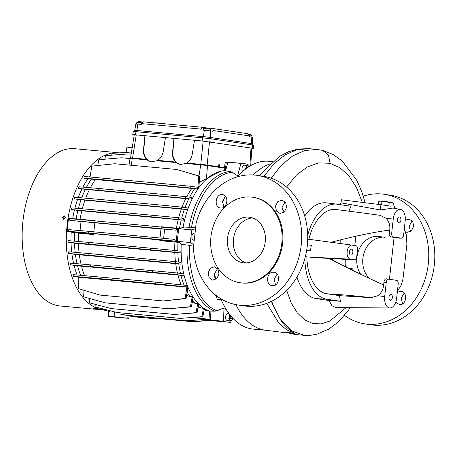 <?xml version="1.0" encoding="UTF-8"?>
<svg xmlns="http://www.w3.org/2000/svg" width="457" height="457" viewBox="0 0 457 457"><rect width="100%" height="100%" fill="white"/><g stroke="black" fill="none" stroke-linecap="round" stroke-linejoin="round"><path stroke-width="0.69" d="M390.998 294.377A3.01 1.708 95.3 0 0 390.941 294.371A3.01 1.708 95.3 0 0 388.97 297.164A3.01 1.708 95.3 0 0 390.335 300.358A3.01 1.708 95.3 0 0 390.392 300.363A3.01 1.708 95.3 0 0 392.363 297.57A3.01 1.708 95.3 0 0 390.998 294.377M351.479 249.145A3.01 1.708 95.3 0 0 351.422 249.139A3.01 1.708 95.3 0 0 349.451 251.927A3.01 1.708 95.3 0 0 350.816 255.126A3.01 1.708 95.3 0 0 350.873 255.132A3.01 1.708 95.3 0 0 352.844 252.338A3.01 1.708 95.3 0 0 351.479 249.145M399.544 216.955A3.01 1.708 95.3 0 0 399.487 216.949A3.01 1.708 95.3 0 0 397.516 219.743A3.01 1.708 95.3 0 0 398.881 222.942A3.01 1.708 95.3 0 0 398.938 222.947A3.01 1.708 95.3 0 0 400.909 220.154A3.01 1.708 95.3 0 0 399.544 216.955M410.597 231.533L409.129 226.186L412.191 220.777M405.37 231.773L407.056 232.367L411.397 230.911L413.711 226.238L412.717 221.485L409.186 219.074L405.245 220.2M395.733 302.243L399.487 304.579C406.644 305.659 408.084 291.44 400.823 291.183L397.304 292.24M360.676 274.263A23.021 18.943 98.5 0 1 359.288 248.939A23.021 18.943 98.5 0 1 378.293 236.395A23.021 18.943 98.5 0 1 379.161 236.498L385.131 237.389M208.106 272.966L210.277 268.276L214.47 266.797L217.949 269.202L219 273.966L216.835 278.65L212.631 280.13L209.146 277.73L208.106 272.966M217.526 268.613L214.419 273.909L215.933 279.37M272.418 285.648C265.186 285.402 266.574 271.178 273.754 272.258C281.015 272.509 279.575 286.733 272.418 285.648L272.161 285.619M277.153 274.109L274.126 279.198L275.542 284.865M286.642 207.312L284.334 211.979L279.992 213.436L276.451 211.025L275.468 206.273L277.782 201.606L282.118 200.149L285.648 202.554L286.642 207.312M285.128 201.845L282.06 207.255L283.529 212.602M222.325 194.631C229.408 194.853 227.677 209.026 220.708 207.981C213.648 207.758 215.338 193.568 222.325 194.631L222.576 194.659M243.861 262.866A23.021 18.943 -81.5 0 0 265.191 242.256A23.021 18.943 -81.5 0 0 249.773 217.224A23.021 18.943 -81.5 0 0 248.911 217.121A23.021 18.943 -81.5 0 0 227.575 237.726A23.021 18.943 -81.5 0 0 242.993 262.758A23.021 18.943 -81.5 0 0 243.861 262.866M345.383 266.734A43.209 35.555 98.5 0 1 345.303 259.325M363.292 196.11A65.522 53.915 98.5 0 1 381.761 193.985A65.522 53.915 98.5 0 1 384.228 194.282L390.272 195.185A65.522 53.915 98.5 0 1 434.15 266.437A65.522 53.915 98.5 0 1 373.432 325.093A65.522 53.915 98.5 0 1 370.964 324.796L364.92 323.893A65.522 53.915 98.5 0 1 344.521 315.393M354.821 245.529L355.883 236.218M384.228 194.282A65.522 53.915 98.5 0 1 428.106 265.534A65.522 53.915 98.5 0 1 367.388 324.19A65.522 53.915 98.5 0 1 364.92 323.893M393.243 219.057A10.625 6.032 -84.7 0 1 400.378 209.392A10.625 6.032 -84.7 0 1 400.475 209.409A10.625 6.032 -84.7 0 1 405.182 220.84L403.628 234.915A3.542 2.011 -84.7 0 1 401.412 238.148A3.542 2.011 -84.7 0 1 401.252 238.137L393.288 236.949A3.542 2.011 -84.7 0 1 391.689 233.133L393.243 219.057L386.159 218.389L380.167 215.338L364.8 213.219L380.167 215.338M339.785 204.85L341.071 202.851L380.361 209.969L392.974 208.072M349.039 211.145A14.281 8.106 -84.7 0 1 351.05 206.267L337.443 204.239A47.814 27.14 -84.7 0 0 337.072 204.188L326.458 202.868A48.151 27.334 -84.7 0 0 304.733 216.115M287.859 333.01L265.534 330.234A84.288 47.848 -84.7 0 1 264.883 330.148A84.288 47.848 -84.7 0 1 235.903 304.63A84.288 47.848 -84.7 0 0 264.883 330.148A84.288 47.848 -84.7 0 0 266.191 330.308M340.168 243.507L340.191 239.976M240.016 282.729L240.81 282.849A43.209 35.555 -81.5 0 0 242.439 283.043A43.209 35.555 -81.5 0 0 282.483 244.364A43.209 35.555 -81.5 0 0 253.544 197.373L252.75 197.253A43.209 35.555 -81.5 0 0 251.122 197.058A43.209 35.555 -81.5 0 0 211.083 235.738A43.209 35.555 -81.5 0 0 240.016 282.729A43.209 35.555 -81.5 0 0 241.644 282.923A43.209 35.555 -81.5 0 0 281.689 244.244A43.209 35.555 -81.5 0 0 252.75 197.253M254.698 175.06A65.522 53.915 -81.5 0 0 196.184 222.77L193.414 247.831A65.522 53.915 -81.5 0 0 237.851 304.962A65.522 53.915 -81.5 0 0 240.319 305.259A65.522 53.915 -81.5 0 0 301.043 246.609A65.522 53.915 -81.5 0 0 257.16 175.357A65.522 53.915 -81.5 0 0 254.698 175.06M237.851 304.962L243.895 305.864A65.522 53.915 -81.5 0 0 246.363 306.161A65.522 53.915 -81.5 0 0 307.081 247.505A65.522 53.915 -81.5 0 0 263.203 176.253L257.16 175.357M286.539 187.073L296.387 175.122L307.293 166.994L318.752 162.903L330.057 163.28L340.094 167.788L349.097 176.099L356.626 187.821L362.332 202.388M282.118 209.323L284.534 211.785M389.221 202.537L391.352 202.28L393.363 203.154L391.352 202.28L385.639 201.577L381.926 201.748L380.413 201.097L385.639 201.577L389.221 202.537L388.867 205.753M378.773 201.577L380.413 201.097L378.773 201.577L378.459 204.405M393.363 203.154L393.009 206.335M381.926 201.748L381.595 204.793M339.665 295.673L327.149 293.811C338.106 294.394 356.112 295.833 370.895 297.673L339.665 295.673A14.281 8.106 -84.7 0 0 340.562 301.277L329.217 300.552L331.822 305.693L335.706 307.578L389.981 307.961A10.625 6.032 95.3 0 0 396.636 298.255L398.19 284.18A3.542 2.011 95.3 0 0 396.625 280.37A3.542 2.011 95.3 0 0 396.59 280.364L388.627 279.181A3.542 2.011 95.3 0 0 386.251 282.403L384.697 296.479A10.625 6.032 95.3 0 0 389.981 307.961M329.217 300.552L316.267 298.61A48.151 27.334 -84.7 0 1 296.976 277.062M346.035 307.652L329.891 321.031L321.237 323.882L312.788 323.545L304.516 319.774L297.164 312.714L291.115 302.728L286.688 290.355M341.071 202.851L341.328 199.772L380.944 204.713L380.361 209.969M350.188 307.681L347.937 310.971L338.26 322.014L328.634 329.183L316.947 334.176L310.172 335.375L304.276 335.341L291.795 330.902L280.381 319.512L273.372 305.813L271.692 301.232M225.512 196.356L222.433 201.36L223.901 207.107M286.213 332.016L295.216 334.507L286.465 332.536L286.208 332.016L294.959 333.581C291.595 331.668 284.54 326.538 280.381 319.512M308.572 148.645L296.285 149.885L285.008 154.929L273.88 163.937L263.895 176.362M259.639 175.722L261.415 173.329L279.364 156.454L288.795 151.655L297.935 149.068L308.521 148.639L316.735 149.399L304.659 150.576L292.754 155.906L281.415 165.217L271.167 178.207M253.304 174.951A84.288 47.848 -84.7 0 1 269.773 164.006A84.288 47.848 -84.7 0 0 253.304 174.951M307.71 235.161A47.814 27.14 -84.7 0 1 337.072 204.188M370.895 297.673L377.613 295.805C381.195 293.291 383.212 289.664 383.652 284.922L383.954 282.186C384.326 279.952 385.16 278.821 386.456 278.793L396.625 280.37M340.562 301.277L326.949 299.249A47.814 27.14 -84.7 0 1 304.836 258.593M390.889 206.193L380.944 204.713M305.487 256.08A8.906 5.056 95.3 0 0 306.898 256.937C307.121 276.468 315.976 292.543 327.149 293.811M350.37 259.17A7.084 4.022 -84.7 0 1 347.166 251.567A7.084 4.022 -84.7 0 1 351.896 245.089A7.084 4.022 -84.7 0 1 351.924 245.095L355.906 245.689A3.542 2.011 -84.7 0 1 357.505 249.505L356.728 256.543A3.542 2.011 -84.7 0 1 354.461 259.776A3.542 2.011 -84.7 0 1 354.352 259.765L350.37 259.17L306.898 256.937M351.861 245.089L312.08 239.714L351.896 245.089M312.359 239.748L308.841 239.302A8.906 5.056 95.3 0 0 307.71 239.531M306.618 250.607L310.794 251.002A8.597 4.878 -84.7 0 1 311.417 245.369L307.39 244.769M389.444 279.238L394.065 237.377L399.058 238.12M310.794 251.002L306.658 250.385M347.954 268.025L352.261 268.705L352.113 270.093M308.841 239.302C313.302 220.474 325.361 207.518 336.455 209.563L364.8 213.219M386.159 218.389C389.118 221.525 390.301 225.455 389.695 230.179L389.393 232.916C389.267 235.184 389.827 236.52 391.078 236.937L394.065 237.377M346.206 267.151A43.209 35.555 98.5 0 1 346.109 259.365M402.611 303.796L401.189 298.124L404.222 293.04M332.382 258.685A10.545 5.987 95.3 0 0 332.622 260.25M369.307 278.353A23.021 18.943 98.5 0 1 363.961 253.195A23.021 18.943 98.5 0 1 382.103 237.234M383.652 284.922C374.249 280.866 354.404 271.487 329.171 258.502L310.434 257.194M389.695 230.179C377.739 231.379 354.723 236.029 330.959 242.319M354.352 259.765L330.594 258.588M329.674 258.542L329.171 258.502M252.715 217.96A23.021 18.943 -81.5 0 0 233.618 238.091A23.021 18.943 -81.5 0 0 246.02 262.912M93.525 308.498C93.234 308.178 94.205 308.269 96.427 308.766L93.228 308.344M65.037 216.224L63.637 217.806L64.077 219.337M62.558 217.475L63.494 219.303L65.46 217.743L64.54 215.921L62.558 217.475M103.722 309.995A78.975 44.832 -84.7 0 1 102.876 309.886A78.975 44.832 -84.7 0 1 66.996 226.249A78.975 44.832 -84.7 0 1 118.552 152.747L74.617 148.696A78.975 44.832 -84.7 0 0 22.85 221.976A78.975 44.832 -84.7 0 0 58.707 305.813A78.975 44.832 -84.7 0 0 60.124 305.984L103.762 310.006M96.427 308.766L96.724 308.909M139.705 121.705L140.39 121.745M142.298 122.162L141.333 121.87M142.19 122.105A6.621 6.621 0 0 0 141.676 121.922L141.333 121.83M136.626 123.996L136.82 122.293L141.739 122.756M142.138 122.128L139.545 121.631M242.604 171.569A3.542 2.011 -84.7 0 1 242.164 167.542A3.542 2.011 -84.7 0 1 244.306 165.211A3.542 2.011 -84.7 0 1 244.312 165.211A3.542 2.011 -84.7 0 1 244.318 165.211L247.505 165.508L248.945 166.674M246.843 168.107L247.723 167.485M246.62 168.273A1.771 1.005 -84.7 0 1 246.683 168.102A1.771 1.005 -84.7 0 1 247.631 167.296A1.771 1.005 -84.7 0 1 247.883 167.376M194.242 240.205L193.551 240.142A3.542 2.011 -84.7 0 1 191.871 236.44A3.542 2.011 -84.7 0 1 194.202 233.087L195.019 233.161M158.111 123.184L161.664 123.43M154.169 122.824L158.133 122.973M210.843 141.984L211.151 138.819L252.355 144.955L251.401 143.515L251.83 137.089L252.63 137.243L252.253 143.681L253.446 145.166L253.327 148.365L202.194 140.985L135.432 134.832L136.009 131.69L133.41 131.513L134.872 130.325L207.061 136.98L252.173 143.698M207.158 138.311L202.497 137.82L203.405 136.597L204.302 130.222L210.626 130.948L210.191 137.38L211.151 138.819L207.158 138.311L207.061 136.98M253.338 145.189L252.355 144.955L252.235 148.148M133.41 131.513L134.872 130.325M136.632 124.127L137.814 124.093L136.917 130.468L136.009 131.69L202.497 137.82L202.194 140.985M137.814 124.093L141.322 124.413L141.47 123.607L142.967 121.79L202.12 127.246M141.47 123.607L200.869 129.08L202.2 127.252L206.204 127.789M206.793 127.857L207.632 127.954M208.226 128.017L211.648 128.343C212.642 128.548 213.128 129.268 213.111 130.491L213.031 131.308L210.626 130.948M204.302 130.222L200.794 129.897L200.869 129.08M249.328 135.009L252.036 135.392L251.847 137.089L249.425 136.729L249.453 135.906L247.957 133.747L211.648 128.343M142.967 121.79L202.2 127.252M142.373 121.956L141.533 121.876M164.697 123.796L165.263 123.847M161.664 123.481L164.703 123.761M135.432 134.832C132.559 134.581 132.022 134.598 133.815 134.884L132.724 134.672L133.307 131.53M133.815 134.884L134.238 134.946M253.327 148.365L251.79 148.302M210.631 129.228L210.631 129.228A6.621 6.621 0 0 0 209.129 128.326L205.256 127.897A6.621 6.621 0 0 0 203.594 128.451L210.631 129.228L210.448 130.925M140.739 317.215L144.046 317.626L140.739 317.215M120.351 317.535L116.198 317.112L120.351 317.535M78.833 279.118A70.835 40.21 -84.7 0 1 77.936 277.091M77.084 274.977A70.835 40.21 -84.7 0 1 74.08 265.426M73.6 263.403A70.835 40.21 -84.7 0 1 71.926 254.012M71.692 252.053A70.835 40.21 -84.7 0 1 71.035 242.793M70.989 240.868A70.835 40.21 -84.7 0 1 71.161 232.339M72.68 218.612A70.835 40.21 -84.7 0 1 74.44 210.031M74.908 208.163A70.835 40.21 -84.7 0 1 77.581 199.412M78.261 197.555A70.835 40.21 -84.7 0 1 81.946 188.975M82.888 187.119A70.835 40.21 -84.7 0 1 87.927 178.778M89.286 176.91A70.835 40.21 -84.7 0 1 90.246 175.671M80.563 275.274A70.835 40.21 -84.7 0 1 77.581 265.82L70.207 264.82L70.389 263.129L90.469 264.854L177.207 272.978L177.025 274.663L152.421 272.269L152.604 270.578M77.079 263.706A70.835 40.21 -84.7 0 1 75.422 254.412L68.567 253.486L68.756 251.796L88.978 253.544L175.574 261.644L175.385 263.329L150.93 260.958L151.118 259.268M75.171 252.35A70.835 40.21 -84.7 0 1 74.52 243.187L67.979 242.313L68.167 240.622L88.475 242.376L174.985 250.465L174.797 252.155L150.427 249.796L150.61 248.105M74.474 241.17A70.835 40.21 -84.7 0 1 74.64 232.744L67.168 231.362L79.941 232.539A78.975 44.832 -84.7 0 1 79.952 232.35L159.853 239.994L159.819 240.656L174.917 242.044A70.127 39.805 -84.7 0 0 174.757 250.447M179.55 228.437L179.527 228.437A70.835 40.21 -84.7 0 1 181.263 219.954L183.565 220.165L184.005 218.509L178.601 217.738L92.085 209.649L71.778 207.895L71.595 209.586L77.907 210.426A70.835 40.21 -84.7 0 0 76.165 218.914L68.596 218.383A78.975 44.832 95.3 0 0 67.168 231.362M78.398 208.466A70.835 40.21 -84.7 0 1 81.043 199.806L186.69 209.54L187.324 207.918L181.595 207.095L181.406 208.786L74.588 198.944L74.777 197.253L94.999 198.995L94.81 200.686M74.588 198.944L81.043 199.806M81.752 197.852A70.835 40.21 -84.7 0 1 85.396 189.364L191.032 199.103L191.9 197.51L185.639 196.613L185.456 198.304L78.633 188.455L78.821 186.77L98.895 188.49L98.712 190.181M78.633 188.455L85.396 189.364M86.384 187.416A70.835 40.21 -84.7 0 1 91.366 179.167L196.978 188.901L198.184 187.359L190.992 186.319L190.809 188.01L103.813 179.852L83.991 178.167L91.366 179.167M219.663 166.942L224.536 167.668L224.873 168.193L207.507 165.605L206.433 178.778L220.268 171.369M206.433 178.778L200.434 181.68A70.835 40.21 -84.7 0 0 199.183 183.034M197.938 187.667L198.624 175.985L199.583 176.128L199.006 186.159L198.167 187.359M189.621 197.184A70.835 40.21 -84.7 0 1 194.722 188.69M185.034 207.592A70.835 40.21 -84.7 0 1 188.758 198.892M181.709 218.183A70.835 40.21 -84.7 0 1 184.405 209.329M178.938 242.359L174.917 242.044M177.836 250.876A70.835 40.21 -84.7 0 1 178.002 242.267M174.985 250.465L180.138 251.201L180.207 252.927L74.52 243.187M178.556 262.067A70.835 40.21 -84.7 0 1 177.882 252.715M175.574 261.644L180.852 262.398L181.115 264.152L75.422 254.412M180.486 273.446A70.835 40.21 -84.7 0 1 178.784 263.935M177.207 272.978L182.789 273.777L183.286 275.56L77.581 265.82M184.022 285.059A70.835 40.21 -84.7 0 1 180.943 275.348M186.325 285.391L187.69 288.641L186.062 298.575L163.235 300.963L100.134 295.096L78.29 288.584L78.941 277.245L73.149 276.348L73.337 274.657L155.3 282.066L186.325 285.391M186.45 295.371L189.844 296.536A70.835 40.21 -84.7 0 1 187.147 291.949M189.844 296.536L192.18 296.753L190.466 306.687L191.426 306.83L168.644 308.772L105.55 302.9L83.648 296.844L83.974 290.281M191.426 306.83L192.951 297.981L192.18 296.753M191.957 302.317L195.356 303.408A70.835 40.21 -84.7 0 1 192.557 300.272M195.356 303.408L197.687 303.619L196.087 312.628L197.041 312.771L174.288 314.456L111.194 308.584L89.264 302.785L89.452 298.45M197.041 312.771L198.521 304.471L197.687 303.619M197.71 307.001L201.114 308.052A70.835 40.21 -84.7 0 1 198.247 306.007M201.114 308.052L203.439 308.264L201.908 316.712L202.862 316.855L180.127 318.392L117.032 312.525L95.085 306.87L95.187 304.351M202.862 316.855L204.325 308.806L203.439 308.264M208.855 310.909L206.741 310.714A70.835 40.21 -84.7 0 1 204.165 309.697M119.146 152.889L127.297 152.341M127.829 147.594L132.741 147.8M109.777 310.651L109.731 311.525L101.088 309.326L106.19 309.732M114.096 316.712L109.183 316.507L122.853 318.015L127.766 318.221L114.096 316.712L114.53 311.88M108.583 311.234L108.2 316.313L109.183 316.507M129.165 315.53L128.743 318.415L127.766 318.221L128.154 315.439M130.017 158.368L130.639 157.922L130.017 158.368L129.04 165.074M203.154 141.076L200.794 164.343L204.216 164.703L204.256 165.194L185.816 163.446L180.195 164.549L175.899 162.532L156.78 160.767L157.756 160.378C160.704 158.293 162.532 155.289 163.246 151.364L165.451 137.603M95.05 221.297L95.153 220.645L80.061 219.257A70.127 39.805 -84.7 0 1 81.797 210.808L181.263 219.954M161.247 227.397L161.355 226.746L177.767 228.443A78.975 44.832 95.3 0 0 176.333 241.422L163.56 240.245A78.975 44.832 -84.7 0 1 163.572 240.056L159.853 239.994M178.19 219.691A70.127 39.805 -84.7 0 0 176.453 228.14L161.355 226.746M79.941 232.539L93.622 234.555L74.64 232.744M78.364 241.502A70.127 39.805 -84.7 0 1 78.524 233.161M93.622 234.555L93.656 233.893M178.681 217.749A70.127 39.805 -84.7 0 1 181.349 209.072M82.306 208.803A70.127 39.805 -84.7 0 1 84.956 200.189M182.046 207.164A70.127 39.805 -84.7 0 1 185.742 198.641M85.688 198.195A70.127 39.805 -84.7 0 1 89.349 189.758M186.702 196.767A70.127 39.805 -84.7 0 1 191.791 188.455M90.377 187.758A70.127 39.805 -84.7 0 1 95.399 179.567M159.967 238.297L160.984 229.077L69.835 220.394L69.704 218.675L90.052 220.434L89.863 222.125L152.004 227.854L152.192 226.164L176.528 228.517L175.962 230.174L152.004 227.854M93.771 232.196L94.788 222.976M181.012 284.625A70.127 39.805 -84.7 0 1 177.939 275.097M84.568 275.611A70.127 39.805 -84.7 0 1 81.546 266.214M177.43 273.006A70.127 39.805 -84.7 0 1 175.734 263.678M81.015 264.043A70.127 39.805 -84.7 0 1 79.341 254.795M175.477 261.632A70.127 39.805 -84.7 0 1 174.808 252.453M79.078 252.687A70.127 39.805 -84.7 0 1 78.415 243.57M76.165 218.914L80.061 219.257M77.907 210.426L81.797 210.808M130.639 157.922L132.553 158.053L132.216 158.505L130.102 158.356M204.216 164.703L207.152 165.074L207.507 165.605L204.256 165.194M144.92 135.706L143.515 149.542C143.201 153.506 144.212 156.774 146.554 159.344L132.553 158.053L136.249 134.906M194.482 140.276L192.283 154.038C191.569 157.968 189.735 160.973 186.787 163.052L185.816 163.446M199.006 175.956L200.794 164.343L186.787 163.052M175.899 162.532L175.591 162.018L157.756 160.378M175.591 162.018C173.249 159.453 172.238 156.185 172.552 152.221L173.957 138.385M218.623 166.782L218.794 164.669L218.623 166.782L207.152 165.074L209.512 141.801M218.794 164.669L219.748 164.811L219.663 167.051L218.703 166.908M224.536 167.668L225.095 162.663L227.706 162.801A78.975 44.832 95.3 0 0 226.249 162.772L225.095 162.663M146.554 159.344L146.863 159.853L132.216 158.505L131.33 165.285M224.598 170.655L224.873 168.193M199.241 182.092L200.434 181.68M146.863 159.853L151.158 161.869L156.78 160.767M176.453 228.14L179.527 228.437M206.741 310.714L204.119 309.92M118.454 152.752A78.975 44.832 95.3 0 0 117.083 152.712L119.088 152.895M117.083 152.712L117.038 153.032M99.894 308.109L99.815 309.121A78.975 44.832 95.3 0 0 103.545 309.949M99.815 309.121L106.058 309.697M68.316 231.271L88.658 233.036L88.847 231.345L68.813 229.614L68.316 231.271L79.952 232.35M80.078 230.585A78.975 44.832 -84.7 0 1 81.089 221.428M81.352 219.686A78.975 44.832 -84.7 0 1 81.375 219.56L68.596 218.383M95.153 220.645L81.375 219.56M226.249 162.772L225.147 170.621M176.528 228.517L176.431 229.363M163.692 238.303A78.975 44.832 -84.7 0 1 164.709 229.134L175.962 230.174M163.572 240.056L175.174 241.125L174.945 239.394L88.847 231.345M163.56 240.245L159.819 240.656M176.333 241.422L178.219 241.884M179.258 228.529L177.767 228.443M160.984 229.077L164.709 229.134M209.626 311.194L208.98 319.18L196.207 318.003A78.975 44.832 -84.7 0 0 196.316 318.038L208.512 319.334L186.136 320.78L208.386 319.237M208.98 319.18A78.975 44.832 95.3 0 0 210.426 319.569M195.665 317.341L196.207 318.003M180.601 164.6A12.042 9.911 98.5 0 1 172.866 152.267L173.997 138.385M144.96 135.712L143.829 149.588A12.042 9.911 -81.5 0 0 151.564 161.921M146.811 317.923L130.439 316.175L139.842 317.278L136.009 317.004L153.432 318.609L146.828 317.764M149.25 317.986L149.359 317.392M147.857 317.781L147.925 317.249L186.136 320.78M147.925 317.249L130.456 315.638L130.439 316.175M153.432 318.609L153.381 317.764M152.038 318.403L152.13 317.644M130.456 315.65L120.837 314.347L121.076 312.954M69.835 220.394L89.863 222.125M191.032 199.103L185.456 198.304M185.639 196.613L161.035 194.214L160.853 195.904M186.69 209.54L181.406 208.786M181.595 207.095L157.139 204.725L156.951 206.415M90.052 220.434L152.192 226.164M183.565 220.165L154.038 217.069L71.595 209.586M178.601 217.738L178.413 219.429M154.226 215.378L154.038 217.069M196.978 188.901L190.809 188.01M190.992 186.319L166.137 183.885L165.948 185.576M166.137 183.885L84.174 176.476L83.991 178.167M103.996 178.161L103.813 179.852M92.085 209.649L91.897 211.34M175.174 241.125L175.231 240.273M175.134 241.119L150.799 238.76L150.987 237.074M70.207 264.82L90.28 266.54L90.469 264.854M68.567 253.486L88.789 255.229L88.978 253.544M67.979 242.313L88.287 244.067L88.475 242.376M73.149 276.348L92.971 278.033L93.159 276.342M150.799 238.76L88.658 233.036M187.073 287.042L179.967 286.191L180.155 284.5M179.967 286.191L155.112 283.757L155.3 282.066M183.286 275.56L177.025 274.663M181.115 264.152L175.385 263.329M180.207 252.927L174.797 252.155M199.583 176.128L176.779 169.473L114.638 163.749L91.806 166.142L90.029 176.973M198.624 175.985L176.779 169.473M190.466 306.687L168.644 308.772M123.036 314.913L185.176 320.637M196.087 312.628L174.288 314.456M201.908 316.712L180.127 318.392M78.941 277.245L186.947 287.196L185.108 298.432L186.062 298.575M185.108 298.432L163.235 300.963M162.275 300.82L100.134 295.096M92.971 278.033L155.112 283.757M211.899 320.431L192.306 321.699L153.335 318.055M211.243 320.271L191.346 321.557M97.787 165.514L98.786 159.722L121.568 157.779L129.988 158.556M130.445 315.998L129.125 315.81M104.876 159.202L105.51 155.62L128.263 153.935L131.159 154.203M192.306 321.699L153.523 318.123M130.445 315.941L129.211 315.827M111.708 155.163L112.034 153.369L131.502 152.055M90.28 266.54L152.421 272.269M88.789 255.229L150.93 260.958M167.685 308.629L105.55 302.9M173.334 314.313L111.194 308.584M179.167 318.249L117.032 312.525M161.035 194.214L98.895 188.49M157.139 204.725L94.999 198.995M88.287 244.067L150.427 249.796M216.264 296.719L214.939 294.497M215.43 295.668L215.076 294.611M265.963 330.291L253.424 329.131A84.288 47.848 -84.7 0 1 251.916 328.949A84.288 47.848 -84.7 0 1 220.834 298.735M214.864 277.582A84.288 47.848 -84.7 0 1 214.367 274.537M222.348 202.851A84.288 47.848 -84.7 0 1 224.97 196.738M237.56 176.768A84.288 47.848 -84.7 0 1 268.893 161.264L272.452 161.589M210.094 311.36A71.183 40.41 -84.7 0 1 181.223 243.855M183.051 227.358A71.183 40.41 -84.7 0 1 225.615 170.604M214.847 311.183L210.083 311.068L210.443 320.049L223.507 321.254L222.987 308.292L216.955 310.794L214.847 311.183A70.824 40.205 -84.7 0 1 187.056 244.986L193.585 246.243M193.751 244.706L190.46 242.547L177.396 241.342L182.103 244.432L187.056 244.986M195.647 227.54L184.022 227.06L178.796 228.671L191.86 229.877L195.51 228.751M237.611 175.791L240.936 163.406L227.872 162.201L225.569 170.787L230.265 171.535L232.247 172.289L237.611 175.791A67.39 38.257 -84.7 0 1 238.491 175.717M226.175 309.366A67.39 38.257 -84.7 0 1 222.987 308.292M231.099 320.728L230.676 322.316A79.684 45.232 -84.7 0 1 228.489 322.214A79.684 45.232 -84.7 0 1 223.507 321.254M228.489 322.214L215.424 321.008A79.684 45.232 -84.7 0 1 210.443 320.049M190.46 242.547A79.684 45.232 -84.7 0 1 191.86 229.877M177.396 241.342A79.684 45.232 -84.7 0 1 178.796 228.671M240.936 163.406A79.684 45.232 -84.7 0 1 243.118 163.509A79.684 45.232 -84.7 0 1 248.1 164.469L248.151 165.731M227.872 162.201A79.684 45.232 -84.7 0 1 230.054 162.309L243.118 163.509M221.628 300.026L217.258 299.375L221.257 299.746M217.258 299.375L215.95 295.319M252.036 135.392L252.036 135.398A6.621 6.621 0 0 0 250.065 134.307L249.505 134.181M248.185 134.192L250.522 134.489M229.717 314.53L228.831 318.369L230.499 320.808L227.295 320.511A3.542 2.011 -84.7 0 1 227.295 320.511A3.542 2.011 -84.7 0 1 225.621 316.804A3.542 2.011 -84.7 0 1 227.94 313.456A3.542 2.011 -84.7 0 1 227.946 313.456A3.542 2.011 -84.7 0 1 227.952 313.456L228.98 313.553M232.105 317.409A1.771 1.005 -84.7 0 1 231.893 318.261L230.945 319.066A1.771 1.005 -84.7 0 1 230.911 319.066A1.771 1.005 -84.7 0 1 230.157 318.112A1.771 1.005 -84.7 0 1 230.317 316.347L230.157 318.112L231.893 318.261L231.888 317.164M231.893 318.261A1.771 1.005 -84.7 0 1 230.945 319.066L230.157 318.112M230.774 315.856L230.317 316.347A1.771 1.005 -84.7 0 1 230.699 315.77M231.248 316.427L230.322 316.341M330.057 163.28L328.452 154.946L322.573 150.37L316.735 149.399M294.959 333.581L286.608 329.788L278.964 323.333L266.757 303.368M384.697 296.479L377.613 295.805M326.949 299.249L316.267 298.61M273.372 305.813A81.826 46.448 -84.7 0 1 271.418 301.369M386.251 282.403L383.954 282.186M388.627 279.181L386.456 278.793M396.59 280.364L394.157 279.93M401.252 238.137L398.778 238.12M393.288 236.949L391.078 236.937M391.689 233.133L389.393 232.916M136.82 122.293A6.621 6.621 0 0 1 139.665 121.625L139.665 121.83M245.66 168.993A3.188 1.811 -84.7 0 1 247.757 165.885A3.188 1.811 -84.7 0 1 248.854 166.731M245.152 169.393L247.5 165.508M203.456 127.44L203.274 130.125M209.814 128.171L209.752 128.634M213.111 130.491L249.453 135.906M211.808 128.366L247.877 133.735M251.002 147.965L249.888 166.085M172.866 152.267L172.552 152.221M143.829 149.588L143.515 149.542M188.992 227.443A70.824 40.205 -84.7 0 1 230.265 171.535M216.955 310.794A70.269 39.89 -84.7 0 1 189.495 245.386M191.466 227.535A70.269 39.89 -84.7 0 1 232.247 172.289M222.365 201.971L223.439 200.183M232.796 318.163A3.188 1.811 -84.7 0 1 230.819 320.477A3.188 1.811 -84.7 0 1 229.328 318.369A3.188 1.811 -84.7 0 1 230.037 314.942M322.573 150.37L332.999 154.437L342.299 161.081L356.871 180.464L361.853 191.871L365.177 202.748M295.216 334.507L304.276 335.341M400.475 209.409L392.877 208.049M397.424 291.115L401.263 285.122L402.954 279.147L404.953 261.981L406.884 244.089L406.33 234.921L404.251 229.288M401.412 238.148L398.915 238.131M394.505 206.593L394.317 208.306M354.461 259.776L330.131 258.571M134.792 130.336L135.832 123.973M203.405 130.136L203.594 128.451M126.143 152.255L126.852 147.4M130.565 157.933L134.272 134.735M250.727 165.588L251.807 148.085M206.438 319.466L210.431 319.837M230.499 320.808L231.99 320.077L232.853 318.221"/></g></svg>
